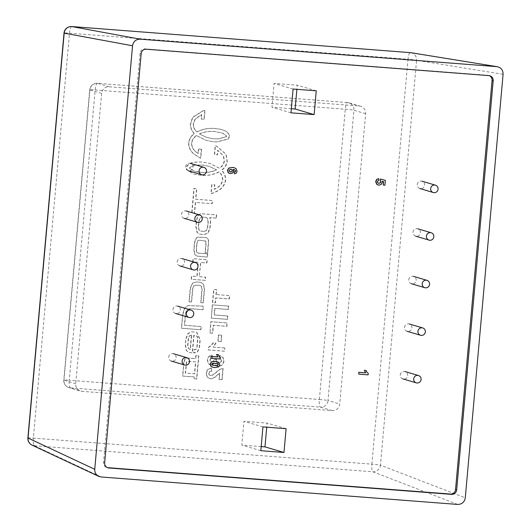 <?xml version="1.0" encoding="UTF-8"?>
<svg xmlns="http://www.w3.org/2000/svg" width="531" height="531" viewBox="0 0 531 531"><rect width="100%" height="100%" fill="white"/><g stroke="black" fill="none" stroke-linecap="round" stroke-linejoin="round"><path stroke-width="0.4" stroke-dasharray="2.65 1.99" d="M293.092 89.035L274.096 83.42L297.254 85.206L296.882 89.327M316.25 90.814L297.254 85.206M291.333 108.709L271.972 107.216L274.096 83.42M290.968 112.824L271.972 107.216M262.938 426.904L243.941 421.289L267.1 423.074L266.728 427.196M286.096 428.69L267.1 423.074M261.179 446.578L241.817 445.084L243.941 421.289M260.814 450.7L241.817 445.084M489.33 75.654A4.786 4.64 106.5 0 0 487.856 75.283L145.109 48.885A4.786 4.64 106.5 0 0 140.058 53.292L103.532 462.541A4.786 4.64 106.5 0 0 107.375 467.612M71.685 26.55A7.175 1.712 -85.6 0 0 69.501 33.207A7.175 0.352 5.1 0 0 64.025 33.068M27.891 437.962A7.175 0.352 -174.9 0 1 33.36 438.102A7.175 1.712 -85.6 0 0 34.356 445.721L101.056 476.971M410.821 52.688A7.175 6.916 -80.8 0 1 416.576 60.295A7.175 0.352 5.1 0 0 408 59.28A7.175 1.712 94.4 0 1 410.191 52.622M457.695 504.437L372.855 471.787A7.175 1.712 94.4 0 1 371.866 464.174A7.175 0.352 -174.9 0 1 380.442 465.189A7.175 6.896 -69 0 1 372.855 471.787L34.356 445.721M101.633 93.383L75.727 383.667A7.175 6.956 106.5 0 0 82.039 391.34L332.147 410.602A7.175 6.956 106.5 0 0 339.734 403.998L365.64 113.714A7.175 6.956 106.5 0 0 359.328 106.041L109.22 86.779A7.175 6.956 106.5 0 0 101.633 93.383L89.898 89.918A7.175 6.956 -73.5 0 1 97.485 83.314A7.175 1.712 -85.6 0 0 97.399 83.301L97.399 83.301A7.175 1.712 -85.6 0 0 95.168 89.958A7.175 0.352 5.1 0 0 89.699 89.812A7.175 0.352 5.1 0 0 89.898 89.918L63.992 380.203A7.175 0.352 -174.9 0 1 63.793 380.096A7.175 0.352 -174.9 0 1 69.262 380.242A7.175 1.712 -85.6 0 0 70.304 387.876A7.175 6.956 -73.5 0 1 63.992 380.203L75.727 383.667M319.37 399.504A7.175 0.352 -174.9 0 1 327.999 400.533A7.175 6.956 -73.5 0 1 320.412 407.138A7.175 1.712 94.4 0 1 319.37 399.504L345.276 109.22A7.175 1.712 94.4 0 1 347.506 102.563L347.506 102.563A7.175 1.712 94.4 0 1 347.593 102.576A7.175 6.956 -73.5 0 1 353.905 110.249A7.175 0.352 5.1 0 0 345.276 109.22L95.168 89.958L69.262 380.242L319.37 399.504M408.764 279.771A3.83 3.71 -73.5 0 1 413.556 276.385A3.83 3.71 -73.5 0 1 416.032 281.111A3.83 3.71 -73.5 0 1 408.764 279.771M185.677 166.761A3.83 3.71 -73.5 0 1 190.463 163.375A3.83 3.71 -73.5 0 1 192.939 168.101A3.83 3.71 -73.5 0 1 185.677 166.761M168.685 357.111A3.83 3.71 -73.5 0 1 173.478 353.726A3.83 3.71 -73.5 0 1 175.953 358.452A3.83 3.71 -73.5 0 1 168.685 357.111M181.429 214.351A3.83 3.71 -73.5 0 1 186.215 210.966A3.83 3.71 -73.5 0 1 188.691 215.686A3.83 3.71 -73.5 0 1 181.429 214.351M404.516 327.361A3.83 3.71 -73.5 0 1 409.308 323.976A3.83 3.71 -73.5 0 1 411.784 328.696A3.83 3.71 -73.5 0 1 404.516 327.361M413.012 232.186A3.83 3.71 -73.5 0 1 417.804 228.801A3.83 3.71 -73.5 0 1 420.273 233.521A3.83 3.71 -73.5 0 1 413.012 232.186M177.181 261.936A3.83 3.71 -73.5 0 1 181.974 258.551A3.83 3.71 -73.5 0 1 184.443 263.276A3.83 3.71 -73.5 0 1 177.181 261.936M172.933 309.527A3.83 3.71 -73.5 0 1 177.726 306.141A3.83 3.71 -73.5 0 1 180.201 310.861A3.83 3.71 -73.5 0 1 172.933 309.527M417.26 184.596A3.83 3.71 -73.5 0 1 422.045 181.21A3.83 3.71 -73.5 0 1 424.521 185.936A3.83 3.71 -73.5 0 1 417.26 184.596M400.268 374.946A3.83 3.71 -73.5 0 1 405.06 371.561A3.83 3.71 -73.5 0 1 407.536 376.287A3.83 3.71 -73.5 0 1 400.268 374.946M211.318 318.135L227.534 319.383L227.832 316.018L214.338 314.983L214.922 308.458L228.416 309.5L228.715 306.135L212.5 304.887L211.318 318.135L212.281 304.821L228.489 306.068L228.191 309.434L214.697 308.392L214.119 314.916L227.607 315.952L227.308 319.317L211.099 318.069M222.144 379.711L223.146 368.521L219.947 369.37L212.851 375.105L210.23 375.497L209.34 374.919L208.922 373.293L209.652 371.746L211.663 371.215L211.637 368.01L207.794 369.51L206.34 373.174L207.289 377.149L210.382 378.802L212.5 378.563L214.69 377.441L219.827 373.147L219.263 379.486L222.144 379.711L219.037 379.419L219.602 373.081L214.464 377.375L212.281 378.497L210.157 378.736L207.063 377.083L206.121 373.107L207.568 369.443L211.411 367.943L211.438 371.149L209.426 371.68L208.703 373.227L209.121 374.853L210.01 375.43L212.626 375.039L219.721 369.304L222.92 368.454L221.925 379.645M224.978 348.024L213.263 347.121L215.991 343.179L213.17 342.96L211.418 345.562L208.643 347.374L208.411 349.962L224.693 351.217L224.752 347.958L224.467 351.15L208.192 349.896L208.417 347.307L211.192 345.495L212.944 342.893L215.765 343.112L213.044 347.055L224.752 347.958M199.477 134.011L207.097 137.556L213.727 138.817L218.433 138.93L226.166 136.825L226.657 136.029L222.881 133.181L214.365 131.456C209.207 131.071 204.243 131.92 199.477 134.011L206.871 137.489L213.502 138.75L218.214 138.863L225.94 136.766L226.432 135.963L222.655 133.115L214.139 131.389C208.982 131.004 204.023 131.854 199.251 133.945M196.676 135.631L206.24 140.403L213.462 141.77L217.179 141.93L228.031 139.062L229.034 137.868L229.538 135.79C228.675 133.055 226.81 131.263 223.956 130.407L221.931 129.717A29.132 28.256 106.5 0 0 219.675 129.159L214.63 128.495C208.623 128.037 202.895 129.119 197.452 131.748L197.001 131.987C194.685 129.896 193.503 127.287 193.45 124.174L194.897 119.973L195.8 118.771L201.76 114.603L201.355 119.083L204.243 119.302L205.046 110.275L202.975 110.972L193.662 116.82L192.494 118.347L190.556 124.221C190.583 127.898 191.89 131.031 194.472 133.626C191.459 135.79 189.607 138.691 188.923 142.328L188.83 143.39C188.95 147.724 190.682 151.282 194.021 154.05L200.751 158.351L201.561 149.284L198.674 149.065L198.275 153.552L195.926 151.78C193.244 149.603 191.844 146.788 191.724 143.337L191.771 142.826C192.375 139.746 194.007 137.35 196.676 135.631L196.45 135.564C193.788 137.283 192.156 139.68 191.545 142.759L191.505 143.277C191.618 146.729 193.018 149.543 195.707 151.713L198.05 153.486L198.455 148.999L201.335 149.218L200.526 158.284L193.802 153.983C190.456 151.216 188.724 147.664 188.605 143.33L188.704 142.262C189.381 138.624 191.233 135.724 194.246 133.56C191.664 130.965 190.363 127.832 190.337 124.154L192.275 118.28L193.437 116.754L202.756 110.906L204.827 110.209L204.017 119.236L201.136 119.017L201.534 114.537L195.581 118.705L194.671 119.906L193.231 124.108C193.284 127.221 194.465 129.829 196.775 131.92L197.227 131.681C202.676 129.053 208.398 127.971 214.405 128.429L219.456 129.093A29.132 28.256 -73.5 0 1 221.706 129.65L223.73 130.341C226.591 131.197 228.449 132.996 229.312 135.724L228.815 137.801L227.806 138.996L216.953 141.863L213.236 141.717L206.021 140.337L196.45 135.564M196.988 243.603L196.45 249.67L196.935 252.351L198.514 253.194L207.734 253.904L207.448 257.097L197.193 256.174L194.963 254.634L194.054 249.689L194.665 242.833L196.165 238.399L197.718 237.158L206.3 237.569C208.185 238.505 208.935 240.264 208.544 242.853L207.74 253.041L205.318 252.856L206.101 243.988L205.902 241.14L199.57 240.258L198.003 240.589L196.769 243.537L196.224 249.603L196.709 252.285L198.289 253.128L207.508 253.838L207.223 257.031L196.968 256.108L194.738 254.568L193.828 249.623L194.439 242.767L195.946 238.333L197.492 237.091L206.068 237.503C207.96 238.439 208.71 240.204 208.318 242.786L207.515 252.975L205.092 252.789L205.875 243.928L205.683 241.074L199.344 240.191L197.778 240.523L196.769 243.537M205.251 240.842L205.902 241.14L205.251 240.842M197.97 253.101L198.514 253.194L197.97 253.101M191.651 335.088L189.613 335.891L188.538 338.413L187.901 345.548L188.498 348.382L190.37 349.491L191.651 335.088L189.388 335.831L188.313 338.347L187.682 345.482L188.273 348.316L190.144 349.425L191.432 335.021M190.37 349.491L189.733 349.332L190.37 349.491M186.129 338.572L188.226 333.455L192.01 331.882L195.474 332.147L196.795 332.386L200.194 339.721L199.51 347.367L197.572 351.98L193.921 352.996L194.207 349.803L196.364 349.219L197.16 346.862L197.817 339.442L197.366 336.594L195.853 335.486L194.034 335.253L192.461 352.883L189.003 352.524L186.554 350.593L185.545 345.15L185.91 338.506L188.007 333.388L191.784 331.815L196.576 332.32L199.968 339.654L199.284 347.301L197.346 351.914L193.702 352.929L193.988 349.737L196.138 349.152L196.935 346.803L197.598 339.375L197.14 336.528L195.627 335.419L193.808 335.187L192.235 352.816L188.777 352.458L186.335 350.526L185.319 345.084L185.91 338.506M186.733 361.764L185.498 373.087L194.698 373.797L195.76 361.903L188.193 361.399L186.507 361.697L185.273 373.021L194.479 373.731L195.541 361.837L187.967 361.332L186.507 361.697M184.098 361.989L185.2 358.936L187.111 358.1L195.753 358.564L196.012 355.704L198.846 355.923L196.789 379.021L194.253 378.822L194.412 376.99L182.837 376.101L183.872 361.923L184.974 358.87L186.885 358.033L195.534 358.498L195.786 355.637L198.627 355.856L196.563 378.955L194.027 378.756L194.193 376.924L182.611 376.034L183.872 361.923M204.189 231.43L206.705 230.5L207.794 226.976L208.245 221.905L207.621 218.473L206.167 217.438L202.57 217.086L200.147 217.975L198.986 221.228L198.534 226.259L199.019 229.877L200.526 231.071L204.189 231.43L206.479 230.434L207.575 226.91L208.026 221.845L207.395 218.414L205.942 217.371L202.344 217.02L199.928 217.909L198.76 221.161L198.315 226.193L198.793 229.81L200.3 231.005L203.964 231.363M216.349 218.148L210.044 217.664L210.648 221.825L210.103 227.958L208.059 233.255L203.904 234.622L199.696 234.164L197.266 232.525L196.085 226.876L196.636 220.75L197.691 216.436L200.565 213.714L216.635 214.955L216.349 218.148L209.818 217.597L210.422 221.759L209.878 227.892L207.84 233.189L203.678 234.556L199.477 234.098L197.047 232.459L195.866 226.81L196.41 220.684L197.472 216.369L200.34 213.648L216.416 214.889L216.13 218.082M198.328 172.044L201.813 172.429C206.971 172.821 211.935 171.971 216.714 169.874L209.101 166.336L202.484 165.075L195.647 165.154L193.782 165.48L189.554 167.71L189.899 168.573L194.611 171.201L201.588 172.363C206.745 172.754 211.716 171.905 216.489 169.807L208.875 166.269L202.265 165.008L195.421 165.088L193.556 165.413L189.368 168.002L194.386 171.135L198.109 171.978M219.197 171.898L218.726 172.15C213.276 174.772 207.548 175.847 201.548 175.389L194.26 174.175L187.655 170.491L186.879 169.157L186.746 167.033C188.087 164.471 190.237 162.984 193.211 162.572L197.671 161.995L202.284 162.074L209.944 163.482L219.522 168.254C222.177 166.542 223.81 164.145 224.401 161.066L223.724 156.731A11.284 10.945 106.5 0 0 223.04 155.404L217.909 150.379L217.511 154.866L214.624 154.64L215.427 145.607L217.345 146.616L225.496 153.811L226.379 155.497L227.248 161.59C226.564 165.207 224.726 168.101 221.726 170.265C224.314 172.86 225.622 176 225.648 179.69L225.549 180.759C224.666 185.014 222.33 188.253 218.54 190.47L216.031 191.837A27.639 26.802 -73.5 0 1 213.223 192.959L211.146 193.689L211.955 184.622L214.836 184.841L214.438 189.341L217.066 187.954C220.1 186.215 221.985 183.646 222.708 180.261L222.755 179.75C222.701 176.617 221.513 174.002 219.197 171.898L218.5 172.084C213.05 174.706 207.322 175.788 201.322 175.323L194.041 174.108L187.43 170.424L186.653 169.09L186.52 166.966C187.861 164.404 190.012 162.917 192.985 162.506L197.452 161.928L202.059 162.008L209.718 163.415L219.296 168.188C221.958 166.475 223.584 164.079 224.182 160.999L223.498 156.665A11.284 10.945 106.5 0 0 222.814 155.337L217.683 150.313L217.285 154.8L214.398 154.574L215.201 145.54L217.119 146.549L225.277 153.744L226.153 155.43L227.036 161.524C226.345 165.141 224.5 168.035 221.5 170.199C224.089 172.794 225.396 175.934 225.423 179.624L225.343 180.693C224.44 184.947 222.104 188.186 218.321 190.403L215.812 191.771A27.639 26.802 -73.5 0 1 213.004 192.892L210.92 193.623L211.73 184.556L214.617 184.775L214.212 189.275L216.84 187.888C219.88 186.149 221.759 183.58 222.482 180.195L222.529 179.684C222.476 176.551 221.294 173.936 218.971 171.832M199.464 276.717L205.656 277.189L205.371 280.388L191.412 279.313L191.691 276.113L197.087 276.532L198.348 262.347L192.959 261.936L193.244 258.743L207.203 259.818L206.917 263.011L200.731 262.533L199.238 276.651L205.431 277.122L205.145 280.322L191.187 279.246L191.472 276.047L196.862 276.465L198.129 262.281L192.733 261.869L193.018 258.677L206.977 259.752L206.698 262.945L200.506 262.467L199.238 276.651M182.837 314.724L184.469 308.776L187.735 305.637L203.353 306.188L203.021 309.759L190.29 308.657L188.067 309.281L186.335 311.392L185.584 314.379L184.609 325.297L201.209 326.578L200.924 329.771L181.629 328.284L182.618 314.657L184.244 308.717L187.509 305.571L203.134 306.121L202.796 309.692L190.071 308.591L187.848 309.215L186.109 311.325L185.359 314.312L184.39 325.231L200.983 326.512L200.698 329.705L181.403 328.224L182.618 314.657M192.819 288.672L191.625 302.059L189.255 301.834L190.443 288.486L192.494 283.355L196.523 281.941L201.096 282.419L203.572 284.198L204.528 289.382L203.327 302.829L200.944 302.723L202.145 289.229L201.594 286.567L200.207 285.505L196.238 285.134L193.848 285.917L192.6 288.605L191.406 301.993L189.029 301.767L190.217 288.419L192.275 283.288L196.304 281.875L200.871 282.353L203.353 284.131L204.302 289.315L203.101 302.763L200.718 302.657L201.926 289.163L201.375 286.501L199.981 285.439L196.019 285.067L193.623 285.851L192.6 288.605M195.554 202.477L194.598 213.183L191.956 212.984L194.147 188.425L196.795 188.631L195.839 199.284L212.493 200.565L212.208 203.758L195.335 202.411L194.379 213.117L191.731 212.918L193.921 188.359L196.57 188.565L195.62 199.218L212.267 200.499L211.982 203.692L195.335 202.411M221.022 359.533L221.487 361.153L220.611 362.759L218.58 363.284L216.781 362.494L216.236 360.861L216.602 359.414L214.033 359.567L213.309 361.505L211.71 362.069L210.449 361.465L210.077 360.098L210.761 358.744L212.433 358.166L212.214 355.186L209.778 355.929L208.245 357.549L207.515 359.991L208.643 363.881L210.369 365.062L211.232 365.255L214.856 363.124L215.991 365.514L218.42 366.563L222.204 365.242L224.062 361.372L223.133 357.522L219.973 355.544L219.111 358.538L219.748 355.478L222.907 357.456L223.836 361.306L221.978 365.175L218.195 366.496L217.199 366.304L215.765 365.447L214.63 363.058L211.013 365.189L210.15 364.996L208.417 363.815L207.296 359.925L208.019 357.482L209.553 355.863L211.988 355.12L212.214 358.1L210.535 358.677L209.858 360.031L210.223 361.399L211.484 362.003L213.09 361.438L213.814 359.5L216.376 359.348L216.011 360.795L216.555 362.427L218.354 363.217L220.385 362.693L221.261 361.087L220.796 359.467L219.111 358.538L220.796 359.467M211.71 362.069L210.98 361.903L211.71 362.069M218.653 335.048L218.088 341.314L221.201 341.552L221.759 335.287L218.427 334.981L221.533 335.22L220.976 341.486L217.869 341.247L218.427 334.981M209.991 333.017L212.712 333.229L213.422 325.304L226.91 326.346L227.208 322.981L210.999 321.733L209.991 333.017L210.774 321.667L226.989 322.914L226.684 326.28L213.196 325.244L212.486 333.163L209.772 332.95M216.183 294.586L216.621 289.647L213.88 289.435L212.699 302.67L215.44 302.882L215.885 297.951L229.352 298.986L229.651 295.628L215.958 294.519L229.425 295.561L229.126 298.92L215.659 297.884L215.221 302.816L212.48 302.604L213.661 289.368L216.402 289.581L215.958 294.519M231.928 169.794L230.773 169.343L229.624 169.714M231.529 169.495L230.998 169.402M229.399 169.648L229.073 170.61M228.848 170.544L229.379 171.486M229.16 171.42L230.388 171.852M234.071 169.575L233.122 169.409M232.897 169.349L233.753 171.168M233.534 171.101L232.731 173.06M232.512 172.993L230.474 173.703M230.248 173.637L229.478 173.504M234.244 167.716L236.149 168.719M235.923 168.652L237.052 171.314M236.826 171.247L236.295 173.066M236.076 173L234.277 173.776M217.232 363.569L212.898 363.264M212.672 363.197L212.048 363.629M211.823 363.562L211.796 364.2M211.57 364.133L211.949 364.804M211.723 364.737L212.646 365.262M217.119 361.618L218.799 362.52L219.555 364.751L218.626 366.901M218.4 366.835L214.77 367.538M214.551 367.472L212.758 367.213M365.919 370.439L366.868 372.125M366.642 372.058L368.248 373.386M368.023 373.32L368.116 374.866M367.89 374.8L358.591 374.083M218.102 354.575L219.051 356.261M218.825 356.195L220.431 357.522M220.206 357.456L220.299 359.002M220.073 358.936L210.774 358.219M378.497 178.635L378.742 180.533M378.517 180.467L377.747 180.918M377.528 180.852L377.315 181.775M377.096 181.708L377.687 182.777M377.461 182.71L378.789 183.215M385.148 180.308L384.942 185.2M384.716 185.133L383.057 185.007M382.035 181.224L383.588 181.629M381.816 181.157L382.22 182.491M382.001 182.425L381.178 184.483M380.959 184.416L378.875 185.16M378.649 185.093L377.966 184.961M103.532 462.541L104.647 462.873M141.173 53.618L140.058 53.292M145.109 48.885L146.231 49.217M488.971 75.614L487.856 75.283M503.083 74.3L416.576 60.295L380.442 465.189L465.282 497.832M371.866 464.174L408 59.28L69.501 33.207L33.36 438.102L371.866 464.174M332.147 410.602L320.412 407.138L70.304 387.876L82.039 391.34M365.64 113.714L353.905 110.249L327.999 400.533L339.734 403.998M109.22 86.779L97.485 83.314L347.593 102.576L359.328 106.041M107.926 467.818L106.804 467.486M489.901 75.787L488.785 75.455M360.722 106.3L348.986 102.835A7.175 7.175 0 0 0 347.506 102.563L97.399 83.301A7.175 7.175 0 0 0 89.699 89.812L63.793 380.096A7.175 7.175 0 0 0 68.904 387.617L80.639 391.082"/><path stroke-width="0.8" d="M314.126 114.61L290.968 112.824L293.092 89.035L316.25 90.814L314.126 114.61L295.13 109.001L291.333 108.709M296.882 89.327L295.13 109.001M283.972 452.478L260.814 450.7L262.938 426.904L286.096 428.69L283.972 452.478L264.976 446.87L261.179 446.578M266.728 427.196L264.976 446.87M450.48 494.049L451.596 494.381A4.786 4.64 106.5 0 0 456.653 489.98L455.538 489.648A4.786 4.64 106.5 0 1 450.48 494.049L107.74 467.658A4.786 4.64 106.5 0 1 107.375 467.612M455.538 489.648L492.064 80.4L493.18 80.732L456.653 489.98M493.18 80.732A4.786 4.64 106.5 0 0 488.971 75.614L146.231 49.217A4.786 4.64 106.5 0 0 141.173 53.618L104.647 462.873A4.786 4.64 106.5 0 0 108.855 467.984L107.74 467.658M451.596 494.381L108.855 467.984M492.064 80.4A4.786 4.64 106.5 0 0 489.33 75.654M410.191 52.622A7.175 1.712 94.4 0 1 410.231 52.622L71.725 26.55A7.175 7.175 0 0 0 64.025 33.068A7.175 0.352 5.1 0 0 64.185 33.154A7.175 7.009 -79.5 0 1 71.765 26.557A7.175 1.712 -85.6 0 0 71.725 26.55L71.725 26.55A7.175 1.712 -85.6 0 0 71.685 26.55M28.043 438.048A7.175 0.352 -174.9 0 1 27.891 437.962A7.175 7.175 0 0 0 31.993 445.097L31.993 445.097A7.175 6.989 -64.9 0 1 28.043 438.048L64.185 33.154L132.544 45.766C133.354 41.471 135.876 39.274 140.131 39.168L71.765 26.557L410.264 52.622A7.175 6.916 -80.8 0 1 410.821 52.688L410.821 52.688A7.175 7.175 0 0 0 410.231 52.622L410.231 52.622A7.175 1.712 94.4 0 1 410.264 52.622L497.335 66.7C501.184 67.683 503.096 70.218 503.083 74.3L465.282 497.832C464.472 502.127 461.95 504.331 457.695 504.437L101.056 476.971L98.706 476.353C95.945 474.873 94.624 472.517 94.744 469.298L28.043 438.048M34.356 445.721A7.175 6.989 -64.9 0 1 31.993 445.097L98.693 476.347M496.77 66.634L140.131 39.168M132.544 45.766L94.744 469.298M422.178 283.733A3.83 3.71 106.5 0 0 429.44 285.067A3.83 3.71 106.5 0 0 426.964 280.348A3.83 3.71 106.5 0 0 422.178 283.733M199.085 170.723A3.83 3.71 106.5 0 0 206.353 172.064A3.83 3.71 106.5 0 0 203.877 167.338A3.83 3.71 106.5 0 0 199.085 170.723M182.1 361.073A3.83 3.71 106.5 0 0 189.361 362.407A3.83 3.71 106.5 0 0 186.885 357.688A3.83 3.71 106.5 0 0 182.1 361.073M194.837 218.314A3.83 3.71 106.5 0 0 202.105 219.648A3.83 3.71 106.5 0 0 199.629 214.929A3.83 3.71 106.5 0 0 194.837 218.314M417.93 331.324A3.83 3.71 106.5 0 0 425.192 332.658A3.83 3.71 106.5 0 0 422.716 327.939A3.83 3.71 106.5 0 0 417.93 331.324M426.42 236.149A3.83 3.71 106.5 0 0 433.688 237.483A3.83 3.71 106.5 0 0 431.212 232.764A3.83 3.71 106.5 0 0 426.42 236.149M190.589 265.898A3.83 3.71 106.5 0 0 197.857 267.232A3.83 3.71 106.5 0 0 195.381 262.513A3.83 3.71 106.5 0 0 190.589 265.898M186.348 313.489A3.83 3.71 106.5 0 0 193.609 314.823A3.83 3.71 106.5 0 0 191.133 310.104A3.83 3.71 106.5 0 0 186.348 313.489M430.668 188.558A3.83 3.71 106.5 0 0 437.936 189.899A3.83 3.71 106.5 0 0 435.46 185.173A3.83 3.71 106.5 0 0 430.668 188.558M413.682 378.908A3.83 3.71 106.5 0 0 420.944 380.242A3.83 3.71 106.5 0 0 418.468 375.523A3.83 3.71 106.5 0 0 413.682 378.908M229.89 171.785L230.613 171.918L229.379 171.486L229.073 170.61L229.624 169.714L231.529 169.495M230.388 171.852L231.748 171.593L229.996 171.825M231.748 171.593L232.472 170.783L231.967 171.659M232.246 170.716L231.928 169.794L232.472 170.783M231.928 169.794L230.773 169.343M230.998 169.402L232.147 169.86M234.503 173.836L234.244 171.991L234.503 173.836L236.295 173.066L237.052 171.314L236.149 168.719L234.357 167.75L232.565 167.464L228.907 168.121L227.607 170.405L228.27 172.675L229.584 173.537L232.731 173.06L233.753 171.168L233.122 169.409L235.18 170.079L235.598 171.095L234.47 172.057M234.244 171.991L235.286 171.779M235.06 171.719L235.598 171.095M235.379 171.028L235.18 170.079M234.961 170.013L234.071 169.575M229.478 173.504L228.27 172.675M228.045 172.608L227.607 170.405M227.381 170.338L228.907 168.121M228.682 168.055L232.565 167.464M232.339 167.398L234.244 167.716M212.42 365.195L216.973 365.567L217.829 365.209L217.929 364.027L218.307 364.697L217.199 365.633L212.646 365.262L211.796 364.2L212.898 363.264L215.155 363.27L218.155 364.093M217.929 364.027L217.232 363.569M218.626 366.901L219.781 364.817L219.024 362.587L217.232 361.651L215.34 361.359L211.557 361.923L210.322 364.087L211.079 366.317L212.871 367.246L214.77 367.538L218.626 366.901M212.758 367.213L211.079 366.317M210.853 366.251L210.322 364.087M210.097 364.02L211.557 361.923M211.338 361.857L215.34 361.359M215.121 361.292L217.119 361.618M358.817 374.149L358.75 372.264L358.817 374.149L368.116 374.866L368.248 373.386L366.868 372.125L366.144 370.505L364.531 370.386L365.667 372.842L358.976 372.331M358.75 372.264L365.667 372.842M365.447 372.775L364.531 370.386M364.306 370.319L366.144 370.505M210.999 358.286L210.94 356.394L210.999 358.286L220.299 359.002L220.431 357.522L219.051 356.261L218.327 354.642L216.714 354.516L217.849 356.978L211.159 356.46M210.94 356.394L217.849 356.978M217.63 356.912L216.714 354.516M216.495 354.449L218.327 354.642M377.966 184.961L376.671 184.25L375.676 181.582L376.559 179.485L378.497 178.635L376.778 179.551L375.902 181.648L376.897 184.317L378.875 185.16L381.178 184.483L382.22 182.491L382.035 181.224L383.588 181.629L383.276 185.073L384.942 185.2L385.373 180.374L380.634 179.066L380.296 180.533L380.84 181.994L380.322 182.983L378.384 183.175M378.278 183.142L379.008 183.281L377.687 182.777L377.315 181.775L377.747 180.918L378.742 180.533L378.722 178.701M378.789 183.215L380.322 182.983M380.103 182.916L380.84 181.994M380.621 181.927L380.296 180.533M380.07 180.467L380.634 179.066M380.408 179.007L385.373 180.374M383.362 181.569L383.276 185.073M410.821 52.688L497.328 66.7M64.025 33.068L27.891 437.962M411.386 283.727L424.793 287.689M413.556 276.385L426.964 280.348M188.299 170.716L201.707 174.679M190.463 163.375L203.877 167.338M171.307 361.067L184.722 365.029M173.478 353.726L186.885 357.688M184.051 218.307L197.459 222.27M186.215 210.966L199.629 214.929M407.138 331.317L420.552 335.273M409.308 323.976L422.716 327.939M415.634 236.142L429.041 240.105M417.804 228.801L431.212 232.764M179.803 265.892L193.211 269.854M181.974 258.551L195.381 262.513M175.555 313.482L188.963 317.438M177.726 306.141L191.133 310.104M419.882 188.551L433.289 192.514M422.045 181.21L435.46 185.173M402.89 378.902L416.304 382.864M405.06 371.561L418.468 375.523"/></g></svg>
